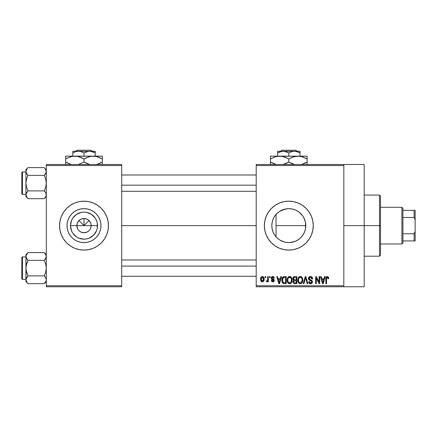<?xml version="1.0" encoding="UTF-8"?>
<svg xmlns="http://www.w3.org/2000/svg" width="437" height="437" viewBox="0 0 437 437"><rect width="100%" height="100%" fill="white"/><g stroke="black" fill="none" stroke-linecap="round" stroke-linejoin="round"><path stroke-width="0.66" d="M77.759 229.075L76.874 225.634A7.134 7.134 0 0 0 84.002 232.763A7.134 7.134 0 0 0 91.136 225.634L97.533 225.634A13.531 13.531 0 0 1 84.002 239.165A13.531 13.531 0 0 1 70.472 225.634L91.136 225.634A7.134 7.134 0 0 1 84.002 232.763A7.134 7.134 0 0 1 76.874 225.634L77.415 222.903L78.96 220.587L81.277 219.041L84.002 218.5L84.002 225.634L89.044 220.587L90.596 222.903L91 224.241L91 227.022L90.251 229.075M80.626 231.916L82.992 232.692M83.418 232.741L86.734 232.222L84.002 232.763L81.277 232.222L78.96 230.676L78.076 229.594M79.468 231.14L80.042 231.561M78.485 230.152L78.96 230.676M100.98 225.634A16.977 16.977 0 0 1 84.002 242.606A16.977 16.977 0 0 1 67.03 225.634L67.353 222.318L68.319 219.134L69.887 216.2L72.001 213.627L74.574 211.519L77.507 209.951L80.692 208.984L84.002 208.657L87.313 208.984L90.497 209.951L93.436 211.519L96.009 213.627L98.117 216.2L99.685 219.134L100.652 222.318L100.98 225.634L100.652 228.944L99.685 232.129L98.117 235.062L96.009 237.635L93.436 239.749L90.497 241.317L87.313 242.284L84.002 242.606L80.692 242.284L77.507 241.317L74.574 239.749L72.001 237.635L69.887 235.062L68.319 232.129L67.353 228.944L67.03 225.634A16.977 16.977 0 0 1 84.002 208.657A16.977 16.977 0 0 1 100.98 225.634M59.552 225.645A24.456 24.456 0 0 0 60.016 230.392M106.601 234.98A24.456 24.456 0 0 0 107.988 230.414L108.458 225.634A24.456 24.456 0 0 1 84.002 250.084A24.456 24.456 0 0 1 59.552 225.634L60.022 230.403A24.456 24.456 0 0 0 61.404 234.98M61.415 235.002A24.456 24.456 0 0 0 106.59 235.002L107.988 230.403M107.988 230.392A24.456 24.456 0 0 0 108.458 225.645M305.463 228.912L305.78 225.634A16.977 16.977 0 0 1 288.802 242.606A16.977 16.977 0 0 1 271.83 225.634L272.153 228.917M305.337 229.496L305.447 228.977M300.241 238.181L302.748 235.314L304.048 233.107L303.191 234.642M295.357 241.29L298.651 239.46M291.73 242.355L289.818 242.579L295.254 241.333M285.17 242.213L288.267 242.601M274.715 235.095L276.927 237.761L279.298 239.695M273.147 232.194L274.671 235.03M272.136 228.841L273.098 232.074M306.108 242.912A24.456 24.456 0 0 0 313.258 225.634A24.456 24.456 0 0 1 288.802 250.084A24.456 24.456 0 0 1 264.352 225.634A24.456 24.456 0 0 0 268.471 239.219L271.514 242.923L275.217 245.965L279.445 248.227L284.034 249.614A24.456 24.456 0 0 0 306.086 242.934M343.826 225.634L364.207 225.634L364.207 164.498L364.207 225.634L343.826 225.634M121.705 225.634L256.202 225.634L121.705 225.634M89.935 229.594L89.05 230.676L86.734 232.222M91.136 225.634L84.002 225.634L78.96 220.587L84.002 225.634L84.002 218.5L86.734 219.041L89.05 220.587L84.002 225.634L76.874 225.634A7.134 7.134 0 0 1 84.002 218.5A7.134 7.134 0 0 1 91.136 225.634A7.134 7.134 0 0 0 84.002 218.5A7.134 7.134 0 0 0 76.874 225.634L70.472 225.634L71.504 220.456L72.755 218.112L76.486 214.381L81.364 212.36L84.002 212.103L86.641 212.36L91.519 214.381L95.255 218.112L96.506 220.456L97.276 222.99L97.276 228.272L96.506 230.812L93.573 235.199L89.181 238.132L86.641 238.902L84.002 239.165L78.824 238.132L76.486 236.881L72.755 233.15L71.504 230.812L70.472 225.634A13.531 13.531 0 0 1 84.002 212.103A13.531 13.531 0 0 1 97.533 225.634L91.136 225.634M272.109 228.709L271.83 225.634L272.136 222.417M273.038 231.921L272.273 229.485M274.48 234.745L273.491 232.959M276.49 237.313L275.277 235.887M278.844 239.378L277.205 238.023M284.673 242.098L279.953 240.115M287.202 242.53L286.044 242.382M289.797 242.579L289.185 242.601M295.101 241.399L292.216 242.262M297.81 240.022L295.849 241.077M302.846 235.172L300.956 237.488M300.361 238.067L299.258 239.006M304.999 230.725L304.682 231.637M304.327 232.506L304.048 233.107M305.507 222.602L305.507 228.649M272.267 221.81L272.945 219.587L272.114 222.542L271.83 225.634A16.977 16.977 0 0 1 288.802 208.657A16.977 16.977 0 0 1 305.78 225.634L276.047 225.634L276.047 236.832L276.047 225.634L305.78 225.634L305.452 228.944L304.485 232.129L302.917 235.062L300.809 237.635L298.236 239.749L295.303 241.317L292.118 242.284L288.802 242.606L285.492 242.284L282.307 241.317L279.374 239.749L276.801 237.635L274.693 235.062L273.12 232.129L272.158 228.944L271.83 225.634L272.158 222.318L273.12 219.134L274.693 216.2L276.801 213.627L279.374 211.519L282.307 209.951L285.492 208.984L288.802 208.657L292.118 208.984L295.303 209.951L298.236 211.519L300.809 213.627L302.917 216.2L304.485 219.134L305.452 222.318L305.78 225.634L305.458 222.351M256.202 164.498L343.826 164.498L256.202 164.498L256.202 165.519L343.826 165.519L343.826 285.749L256.202 285.749L256.202 164.498M343.826 164.498L343.826 165.519L256.202 165.519L256.202 286.765L256.202 285.749L343.826 285.749L343.826 286.765L256.202 286.765L343.826 286.765L343.826 164.498L364.207 164.498M265.09 276.577L265.09 277.599L265.74 277.599L265.74 276.577L265.09 276.577L265.74 276.577L265.09 276.577L265.09 277.599L265.74 277.599L265.74 276.577L265.74 277.599L265.09 277.599L265.09 276.577M269.536 276.577L269.536 277.599L270.186 277.599L270.186 276.577L269.536 276.577L270.186 276.577L269.536 276.577L269.536 277.599L270.186 277.599L270.186 276.577L270.186 277.599L269.536 277.599L269.536 276.577M280.805 276.577L280.248 278.708L278.003 278.708L277.44 276.577L276.763 276.577L278.833 283.711L279.516 283.711L281.488 276.577L280.805 276.577L281.488 276.577L280.805 276.577L280.248 278.708L278.003 278.708L277.44 276.577L276.763 276.577L278.833 283.711L279.516 283.711L281.488 276.577L279.516 283.711L278.833 283.711L276.763 276.577L277.44 276.577M291.501 277.604L290.468 276.654L289.081 276.555L287.945 277.348L287.213 279.134L287.251 281.362L287.852 282.821L289.026 283.711L290.49 283.624L291.474 282.761L292.036 281.302L292.107 279.412L291.501 277.604L289.638 276.484L287.781 277.577L287.136 280.139C287.027 282.116 287.857 283.334 289.633 283.804C291.446 283.323 292.282 282.073 292.14 280.051L291.501 277.604M302.153 277.604L301.12 276.654L299.733 276.555L298.597 277.348L297.865 279.134L297.903 281.362L298.504 282.821L299.678 283.711L301.142 283.624L302.125 282.761L302.688 281.302L302.759 279.412L302.153 277.604L300.29 276.484L298.433 277.577L297.788 280.139C297.679 282.116 298.509 283.334 300.285 283.804C302.098 283.323 302.934 282.073 302.792 280.051L302.153 277.604M310.461 276.484L308.992 277.063L308.44 278.555L308.997 279.964L311.674 281.264L311.614 282.46L310.794 282.957L309.767 282.734L309.276 281.581L308.626 281.674L309.134 283.181L310.581 283.804L311.936 283.247L312.4 281.494L311.69 280.303L309.391 279.325L309.178 278.047L309.669 277.484L310.723 277.348L311.543 277.806L311.963 278.986L312.608 278.893L312.067 277.2L310.461 276.484C309.188 276.572 308.517 277.26 308.44 278.555L309.429 280.254L311.57 281.1L311.778 281.827L310.56 282.968L309.276 281.581L308.626 281.674C308.669 282.968 309.32 283.679 310.581 283.804C311.761 283.706 312.379 283.05 312.428 281.849L309.09 278.538L310.407 277.32L311.963 278.986L312.608 278.893C312.581 277.44 311.865 276.637 310.461 276.484M324.527 276.577L323.97 278.708L321.725 278.708L321.162 276.577L320.485 276.577L322.555 283.711L323.233 283.711L325.21 276.577L324.527 276.577L325.21 276.577L324.527 276.577L323.97 278.708L321.725 278.708L321.162 276.577L320.485 276.577L322.555 283.711L323.233 283.711L325.21 276.577L323.233 283.711L322.555 283.711L320.485 276.577L321.162 276.577M284.034 249.614L288.802 250.084L293.577 249.614L298.165 248.227L302.393 245.965L306.097 242.923L309.139 239.219L311.395 234.991L312.788 230.403L313.258 225.634L312.788 220.86L311.395 216.277L309.139 212.049L306.097 208.34L302.393 205.297L298.165 203.041L293.577 201.648L288.802 201.178L284.034 201.648L279.445 203.041L275.217 205.297L271.514 208.34L268.471 212.049L266.215 216.277L264.822 220.86L264.352 225.634L264.822 230.403L266.215 234.991L268.471 239.219M328.34 276.987L327.127 276.495L326.084 277.309L325.855 283.711L326.505 283.711L326.636 277.746L327.526 277.358L328.078 278.801L328.728 278.708L328.34 276.987L327.324 276.484C326.188 276.774 325.696 277.571 325.855 278.872L325.855 283.711L326.505 283.711L326.597 277.856L327.297 277.32L328.078 278.801L328.728 278.708L328.4 277.085M319.092 276.577L319.092 282.286L316.361 276.577L315.667 276.577L315.667 283.711L316.317 283.711L316.317 277.992L319.054 283.711L319.742 283.711L319.742 276.577L319.092 276.577L319.742 276.577L319.092 276.577L319.092 282.286L316.361 276.577L315.667 276.577L315.667 283.711L316.317 283.711L316.317 277.992L319.054 283.711L319.742 283.711L319.742 276.577L319.742 283.711L319.054 283.711M305.337 278.538L303.901 283.711L303.223 283.711L305.261 276.577L303.223 283.711L303.901 283.711L305.616 277.413L307.145 283.711L307.817 283.711L305.895 276.577L305.261 276.577L305.895 276.577L305.261 276.577L303.223 283.711L303.901 283.711L305.616 277.413L307.145 283.711L307.817 283.711L305.895 276.577L307.817 283.711L307.145 283.711L305.742 277.976M294.855 276.577L293.669 276.856L292.992 277.861L293.069 279.685L293.768 280.423L293.156 281.281L293.183 282.619L294.139 283.618L296.865 283.711L296.865 276.577L294.855 276.577C293.549 276.632 292.894 277.331 292.883 278.675L293.768 280.423L293.063 281.92C293.123 283.067 293.719 283.662 294.849 283.711L296.865 283.711L296.865 276.577L296.865 283.711L294.849 283.711M284.312 276.577L283.121 276.856L282.329 277.779L281.881 279.565L282.018 281.718L283.258 283.531L286.213 283.711L286.213 276.577L284.312 276.577C282.504 276.954 281.69 278.156 281.86 280.183C281.728 281.652 282.231 282.783 283.367 283.58L286.213 283.711L286.213 276.577L286.213 283.711M272.934 276.49L271.612 276.965L271.208 278.309L271.639 279.314L273.562 280.243L273.546 280.767L272.923 281.111L272.18 280.887L271.945 280.281L271.301 280.374L271.721 281.455L272.945 281.854L273.868 281.455L274.234 280.073L273.781 279.287L272.022 278.5L271.912 277.703L272.923 277.244L273.704 278.243L274.354 278.151L273.912 276.971L272.775 276.484L271.208 278.161L273.611 280.483L272.775 281.117L271.945 280.281L271.301 280.374L272.803 281.86L274.261 280.379L271.852 278.03L272.726 277.227L273.704 278.243L274.354 278.151L272.453 276.512M267.684 276.577L267.564 280.325L267.144 280.893L266.483 280.838L266.297 281.581L267.073 281.832L267.684 280.936L267.684 281.767L268.334 281.767L268.334 276.577L267.684 276.577L268.334 276.577L267.684 276.577L267.564 280.325L266.947 280.931L266.483 280.838L266.297 281.581L266.914 281.86L267.684 280.936L267.684 281.767L268.334 281.767L268.334 276.577L268.334 281.767L267.684 281.767M262.358 276.484L261.151 277.053L260.556 278.997L260.922 280.953L262.358 281.86L263.811 280.931L264.167 279.172L263.811 277.413L262.358 276.484C261.031 276.823 260.43 277.741 260.556 279.227C260.457 280.663 261.064 281.537 262.358 281.86C263.675 281.532 264.276 280.636 264.167 279.172C264.27 277.714 263.669 276.818 262.358 276.484M304.682 219.631L305.337 221.783M303.185 216.615L304.321 218.751M300.956 213.78L302.846 216.091M299.263 212.262L300.361 213.201M295.86 210.192L297.805 211.24M298.651 211.803L297.138 210.842M292.211 209.001L295.095 209.864M289.174 208.662L291.736 208.913M286.049 208.881L288.273 208.668M279.609 211.366L285.153 209.055M287.191 208.733L282.264 209.968M277.2 213.245L278.855 211.879M275.277 215.381L276.49 213.95M273.496 218.292L274.485 216.517M46.306 286.765L121.705 286.765L121.705 285.749L46.306 285.749L46.306 165.519L121.705 165.519L121.705 285.749L121.705 164.498L46.306 164.498L121.705 164.498L121.705 165.519L46.306 165.519L46.306 164.498L46.306 285.749L121.705 285.749L121.705 286.765L46.306 286.765L46.306 285.749L46.306 286.765M60.022 230.403L61.409 234.991L63.671 239.219L66.714 242.923L70.417 245.965L74.645 248.227L79.234 249.614L84.002 250.084L88.777 249.614L93.36 248.227L97.588 245.965L101.297 242.923L104.334 239.219L106.595 234.991M108.458 225.634L107.988 220.86L106.595 216.277L104.334 212.049L101.297 208.34L97.588 205.297L93.36 203.041L88.777 201.648L84.002 201.178L79.234 201.648L74.645 203.041L70.417 205.297L66.714 208.34L63.671 212.049L61.409 216.277L60.022 220.86L59.552 225.634A24.456 24.456 0 0 1 84.002 201.178A24.456 24.456 0 0 1 108.458 225.634A24.456 24.456 0 0 0 107.988 220.871M364.207 286.765L364.207 225.634L364.207 286.765L343.826 286.765M312.788 220.854A24.456 24.456 0 0 0 264.352 225.623A24.456 24.456 0 0 1 288.802 201.178A24.456 24.456 0 0 1 313.258 225.634A24.456 24.456 0 0 0 312.788 220.871M275.217 205.297L271.514 208.34M302.393 245.965L306.097 242.923M274.272 216.856L273.152 219.063M279.298 211.568L276.047 214.436L276.047 225.634L276.047 214.43M282.307 209.951L279.451 211.464M292.342 209.028L289.769 208.684M305.447 222.291L304.043 218.15L302.748 215.949L299.258 212.256M107.988 220.854A24.456 24.456 0 0 0 106.601 216.288M106.59 216.26A24.456 24.456 0 0 0 61.415 216.26M61.404 216.288A24.456 24.456 0 0 0 60.022 220.854M60.016 220.871A24.456 24.456 0 0 0 59.552 225.623M98.117 216.2L96.009 213.627L93.436 211.519L90.497 209.951M74.574 211.519L72.001 213.627L69.887 216.2L68.319 219.134M68.319 232.129L69.887 235.062L72.001 237.635L74.574 239.749L77.507 241.317M93.436 239.749L96.009 237.635L98.117 235.062L99.685 232.129M78.076 221.668L77.759 222.187M78.96 220.587L78.485 221.117M80.561 219.385L80.042 219.702M87.968 219.702L87.449 219.385M89.05 220.587L88.52 220.111M90.251 222.187L89.935 221.668M328.679 277.97L328.711 278.254M328.728 278.708L328.067 278.566M328.023 278.172L327.958 277.877M327.351 277.32L326.532 278.205M326.597 277.856L326.505 278.811M326.505 283.711L325.855 283.711L325.855 278.872M325.865 278.473L325.898 278.074L325.865 278.473M325.969 277.681L326.089 277.304M326.286 276.96L326.745 276.599M322.752 282.548L321.943 279.543L323.751 279.543L322.845 282.968L321.943 279.543L323.751 279.543L322.801 282.755M322.479 281.504L322.719 282.422M316.317 283.711L315.667 283.711L315.667 276.577L316.361 276.577M311.346 276.654L312.258 277.473M312.608 278.893L311.963 278.986L311.849 278.358M310.723 277.348L310.155 277.337M309.467 277.632L309.216 279.096M311.69 280.308L312.105 280.729M312.165 280.822L312.313 281.144M312.324 281.182L312.4 281.494M312.4 282.231L312.313 282.592M312.308 282.619L312.16 282.936M312.155 282.947L311.942 283.242M311.865 283.323L311.537 283.575M310.379 283.793L309.975 283.722M309.789 283.657L309.434 283.46M308.751 282.477L308.664 282.078M308.642 281.876L309.309 281.843M310.286 282.947L311.029 282.908M311.614 282.46L311.761 282.062M311.767 281.991L311.352 280.92M311.778 281.827L311.57 281.1M311.046 280.778L310.21 280.527M309.199 280.122L309.511 280.292M308.675 279.56L308.495 279.068M308.456 278.811L308.451 278.347M308.746 277.391L308.986 277.069M309.003 277.053L309.614 276.632M309.669 276.616L310.052 276.517M302.448 278.178L302.639 278.751M302.644 278.773L302.759 279.412M302.792 280.051L302.786 280.368M302.77 280.674L302.694 281.275M302.568 281.816L302.453 282.144M301.464 283.438L301.142 283.624M300.902 283.711L300.607 283.782M297.903 281.362L297.854 281.062M297.788 280.139L297.799 280.445M297.799 279.8L297.925 278.817M299.214 276.779L299.727 276.561M300.29 276.484L300.842 276.555M300.864 276.561L301.137 276.659M301.12 276.654L301.803 277.145M298.957 282.231L300.153 282.963L298.963 282.236M299.607 277.479L300.175 277.326M301.41 277.806L300.295 277.32C301.617 277.664 302.229 278.571 302.142 280.041L301.383 282.526L302.142 280.041C302.289 281.608 301.672 282.586 300.285 282.968L298.711 281.772L298.438 280.161C298.318 278.637 298.941 277.692 300.295 277.32L301.191 277.615M300.76 282.897L300.405 282.963M298.438 280.161L298.504 280.98L298.438 280.161M298.651 278.653L298.444 279.92L298.799 278.32M302.142 280.041L302.125 279.582L302.142 280.041M301.759 278.265L302.125 279.582M294.494 283.689L294.139 283.618M293.751 283.422L293.336 282.947M293.183 282.63L293.096 282.275M293.074 281.701L293.145 281.313M293.598 280.559L293.331 280.898M293.342 280.112L293.069 279.685M292.905 278.254L292.992 277.861M293.019 277.763L293.14 277.479M293.364 277.134L293.85 276.758M294.937 279.915L296.215 279.915L296.215 277.413L294.838 277.413L296.215 277.413L296.215 279.915L294.937 279.915L293.527 278.664L294.167 277.5L293.664 277.976L293.549 278.937L294.167 277.5L294.838 277.413L294.33 277.451M294.822 282.87L293.713 281.799L294.32 280.816L294.997 280.745L296.215 280.745L296.215 282.876L294.795 282.87M293.713 281.799L293.746 281.461M294.32 280.816L294.997 280.745L294.32 280.816M293.932 281.067L293.719 281.647M293.91 279.647L294.391 279.871L293.549 278.937M294.997 280.745L296.215 280.745L296.215 282.876L295.084 282.876M291.796 278.178L291.987 278.751M291.992 278.773L292.107 279.412M292.14 280.051L292.135 280.368M292.113 280.691L292.036 281.291M291.916 281.816L291.801 282.144M290.813 283.438L290.49 283.624M290.25 283.711L289.955 283.782M288.737 283.597L287.956 282.963M287.251 281.362L287.202 281.062M287.136 280.139L287.142 280.445M287.147 279.8L287.273 278.817M288.562 276.779L289.076 276.561M289.638 276.484L290.19 276.555M290.212 276.561L290.485 276.659M290.468 276.654L291.151 277.145M288.305 282.231L289.627 282.968L288.059 281.772L287.786 280.161C287.666 278.637 288.289 277.692 289.644 277.32C290.966 277.664 291.577 278.571 291.49 280.041L290.731 282.526L291.49 280.041C291.637 281.608 291.02 282.586 289.627 282.968L288.666 282.613L288.059 281.772L288.311 282.236M288.955 277.479L289.523 277.326M290.758 277.806L289.758 277.326L290.539 277.615M290.108 282.897L289.753 282.963M287.786 280.161L287.967 278.757L287.786 280.161M287.999 278.653L288.147 278.32M291.49 280.041L291.474 279.582L291.49 280.041M291.108 278.265L291.474 279.582M284.17 283.706L283.367 283.58M282.329 282.57L282.018 281.718M281.92 281.166L281.87 280.68M281.876 279.625L282.073 278.435M282.193 278.09L282.318 277.795M282.351 277.735L282.657 277.255M283.127 276.85L283.695 276.637M282.673 281.614L282.553 280.996M283.176 277.779L282.504 280.193L282.766 278.451L284.394 277.413L285.563 277.413L285.563 282.876L283.493 282.734L282.504 280.193L282.673 278.746M282.766 278.451L283.291 277.686M284.017 277.435L285.563 277.413L285.563 282.876L283.602 282.783M284.181 282.87L283.848 282.837M282.521 279.751L282.542 280.909M283.001 277.981L283.438 277.593M278.861 281.865L278.222 279.543L280.03 279.543L279.123 282.968L278.222 279.543L280.03 279.543L279.123 282.968L278.91 282.051M279.254 282.286L279.183 282.63M273.573 276.681L273.912 276.971M274.354 278.151L273.704 278.243L273.622 277.856M273.6 277.79L273.382 277.462M272.923 277.244L272.398 277.271M272.093 278.555L271.863 277.916M273.518 279.123L273.24 278.997M274.261 280.379L274.239 280.669M274.168 280.964L274.01 281.275M273.726 281.581L273.092 281.838M271.421 280.953L271.328 280.57M271.301 280.374L271.972 280.445M271.945 280.281L273.07 281.089M273.6 280.63L273.229 279.964M273.611 280.483L273.404 280.057L273.611 280.483M271.983 279.505L271.459 279.117M271.224 277.845L271.295 277.533M266.297 281.581L266.914 281.86L266.297 281.581L266.483 280.838L267.138 280.893M267.504 280.505L266.483 280.838L266.947 280.931L267.564 280.325L267.679 279.533M266.947 280.931L267.52 280.461M262.582 276.501L263.014 276.626M263.992 277.839L264.095 278.276M264.161 278.943L264.161 279.396M263.779 280.991L263.555 281.302M262.921 281.756L262.582 281.843M261.512 281.603L260.922 280.953M260.916 280.947L260.758 280.603M260.605 279.991L260.572 279.685M260.709 277.921L260.965 277.304M261.637 276.654L262.129 276.501M263.516 279.172L262.533 281.106L261.211 279.489L262.342 277.227L263.506 278.861L263.156 280.669L263.516 279.172M261.244 279.806L261.211 279.489M261.79 280.909L261.528 280.62M261.304 278.243L261.408 277.948M261.211 278.861L261.244 278.549M263.473 278.511L263.358 278.058M263.309 277.932L263.506 278.861M323.145 281.619L323.052 281.952M279.423 281.619L279.336 281.952M261.413 280.412L261.304 280.117M379.491 225.634L379.491 256.202L379.491 225.634L364.207 225.634L379.491 225.634L379.491 195.066L379.491 225.634L380.507 225.634L379.491 225.634M380.507 255.181L380.507 225.634L380.507 255.181L379.491 256.202L364.207 256.202M380.507 196.082L380.507 225.634L380.507 196.082L379.491 195.066L364.207 195.066M46.153 195.809L45.06 197.748L46.153 195.809L45.967 193.274M27.711 198.371L28.006 198.671L44.224 198.671L46.306 196.59L44.224 198.671L45.06 197.748L44.224 198.671L28.006 198.671L26.51 196.797L25.925 194.787L26.073 193.788L28.006 190.909L26.504 187.134L25.925 183.141L26.51 179.143L28.006 175.379L26.51 173.505L25.925 171.495L26.073 172.5L26.073 170.496L27.165 168.54L25.925 171.495L25.925 196.59L25.925 194.787L27.181 197.764M28.006 167.617L27.17 168.54L28.006 167.617L27.17 168.54L28.006 167.617L44.224 167.617L28.006 167.617L25.925 169.698L28.006 167.617M22.462 194.35A0.612 0.612 0 0 1 21.85 193.738L21.85 172.549A0.612 0.612 0 0 1 22.462 171.938L25.925 171.938L22.462 171.938L22.462 194.35L25.925 194.35L22.462 194.35L22.462 171.938A0.612 0.612 0 0 0 21.85 172.549L21.85 193.738A0.612 0.612 0 0 0 22.462 194.35M44.519 167.917L45.716 169.49L46.306 171.495L46.153 170.496L46.153 172.511L44.224 175.379L45.06 174.456L44.224 175.379L28.006 175.379L44.224 175.379L45.721 179.154L46.306 183.141L45.721 187.14L44.224 190.909L28.006 190.909L44.224 190.909L45.716 192.783M45.115 191.898L44.224 190.909L45.721 187.14L46.306 183.141L45.721 179.154L44.224 175.379L45.727 173.489L46.306 171.495L45.027 168.496M28.006 190.909L26.078 193.777L28.006 190.909L26.504 187.134L25.925 183.141L25.925 194.787L26.51 192.788M44.224 198.671L45.716 196.797L44.224 198.671M27.116 174.39L26.078 172.517L25.925 169.698L25.925 183.141L26.51 179.143L28.006 175.379L26.078 172.517L26.073 170.496M26.307 196.404L26.504 196.781L26.307 196.404M25.925 194.733L25.925 196.59L28.006 198.671M26.51 192.783L27.17 191.832L26.078 193.771L26.073 195.792M46.306 169.698L45.077 168.562M45.923 169.884L45.727 169.507L45.923 169.884M46.306 171.555L45.721 173.5M45.934 193.198L45.727 192.799M121.705 185.184L256.202 185.184L121.705 185.184M256.202 266.078L121.705 266.078L256.202 266.078M401.903 207.291L402.925 208.312L402.925 210.35L402.925 208.312L401.903 207.291L380.507 207.291L401.903 207.291L401.903 243.972L380.507 243.972L401.903 243.972L401.903 207.291M402.925 242.956L401.903 243.972L402.925 242.956L402.925 240.918L402.925 242.956M402.925 217.479L402.925 233.784L402.925 210.35L402.925 217.479L414.129 217.479L415.15 219.958L415.15 231.304L414.129 233.784L402.925 233.784L402.925 240.918L402.925 233.784L414.129 233.784L414.129 240.918L415.15 240.918L415.15 231.304L415.15 240.918L414.129 240.918L414.129 233.784L415.15 231.304L415.15 210.35L402.925 210.35L414.129 210.35L414.129 217.479L414.129 210.35L415.15 210.35L415.15 219.958L414.129 217.479L402.925 217.479M402.925 240.918L414.129 240.918L402.925 240.918M44.224 190.909L45.06 191.832M44.224 175.379L45.716 173.505M28.006 175.379L27.17 174.456M26.307 169.884L26.51 169.496M45.727 196.781L45.923 196.404M46.153 280.789L44.224 283.651L46.153 280.789M27.711 283.345L28.006 283.651L44.224 283.651L46.306 281.57L44.224 283.651L28.006 283.651L27.17 282.723L25.925 279.767L26.504 277.774L28.006 275.884L26.504 272.114L25.925 268.121L26.51 264.123L28.006 260.359L26.51 258.48L25.925 256.475L26.51 258.475L25.925 256.475L26.073 255.47L28.006 252.591L26.51 254.476M44.519 252.897L45.716 254.471L46.306 256.475L45.727 258.469L46.153 257.486L44.224 260.359L28.006 260.359L44.224 260.359L45.06 259.431L44.224 260.359L45.721 264.128L46.306 268.121L45.721 272.12L44.224 275.884L28.006 275.884L26.078 270.142L25.925 254.673L28.006 252.591L44.224 252.591L28.006 252.591L25.925 254.673L25.925 281.57L25.925 279.767L27.181 282.744M22.462 279.33A0.612 0.612 0 0 1 21.85 278.719L21.85 257.524A0.612 0.612 0 0 1 22.462 256.912L25.925 256.912L22.462 256.912L22.462 279.33L25.925 279.33L22.462 279.33L22.462 256.912A0.612 0.612 0 0 0 21.85 257.524L21.85 278.719A0.612 0.612 0 0 0 22.462 279.33M46.306 256.53L46.153 255.454L46.306 256.475L45.716 258.48L46.153 257.497M46.153 280.772L46.306 279.767L46.153 280.778L46.306 279.767L45.716 277.763L46.153 278.746M28.006 275.884L26.078 278.746L28.006 275.884L27.17 276.812L28.006 275.884L44.224 275.884L45.934 278.178M27.116 259.365L28.006 260.359L26.078 266.089L25.925 279.767L27.17 276.812L26.078 278.746L25.925 281.57L28.006 283.651M44.224 283.651L45.06 282.723L44.224 283.651M26.307 281.384L26.504 281.761L26.307 281.384M28.006 260.359L26.078 257.497M26.078 255.459L26.078 257.486L26.307 254.858M26.296 258.065L27.17 259.431M25.925 279.713L26.073 280.772M44.224 260.359L45.06 259.431L44.224 260.359L45.721 264.128L46.306 268.121L45.721 272.12L44.224 275.884L45.115 276.878M46.306 254.673L44.224 252.591L46.153 255.459M44.224 252.591L45.044 253.498M45.923 254.858L45.727 254.481L45.923 254.858M45.06 259.431L45.716 258.48L45.06 259.431M44.224 275.884L45.06 276.812M46.153 257.48L46.153 255.47M45.923 281.384L45.727 281.761M281.745 150.235L295.865 150.235L281.745 150.235L280.718 151.251L281.745 150.235M296.892 151.251L295.865 150.235L296.892 151.251M300.011 152.988L297.291 151.737L300.011 152.988L300.011 156.14L300.011 151.251L294.407 151.251L297.286 151.732L300.011 152.988L300.011 151.377L300.011 152.988L295.86 151.377L283.203 151.251L286.077 151.732L288.802 152.988L288.802 156.14L288.802 152.988L291.512 151.737L294.407 151.251L300.011 151.251M277.599 152.988L281.728 151.382L284.651 151.377L288.802 152.988L291.512 151.737L294.407 151.251L277.599 151.251L277.599 156.14L277.599 152.988L280.303 151.737L283.203 151.251L277.599 151.251L277.599 152.988L280.303 151.737M276.004 156.615L279.636 156.14L270.465 156.14L307.145 156.14L295.581 156.348L300.35 156.348L302.683 156.932L307.145 158.981L304.96 157.839M304.786 163.291L301.344 164.498L307.145 162.067L307.145 158.981L307.145 162.067L304.96 163.209M301.683 156.637L307.145 158.981L307.145 156.348M291.168 157.757L295.565 156.353L300.35 156.348M291.528 163.449L294.609 164.498L288.802 162.067L288.802 158.981L286.623 157.839L288.802 158.981L288.802 162.067L293.249 164.11L288.802 162.067L283.001 164.498L286.443 163.291M286.623 157.839L288.802 158.981L293.238 156.943L297.974 156.14L277.244 156.348L282.007 156.348L287.382 158.21M270.465 156.348L270.465 158.981L274.895 156.943L277.227 156.353L279.636 156.14L283.334 156.632L282.029 156.348M272.655 163.214L276.266 164.498L270.465 162.067L270.465 158.981L270.465 162.067L274.911 164.11L270.465 162.067L270.465 164.7M307.145 164.7L307.145 162.067L307.145 163.209L307.145 162.067L306.2 162.591M307.145 157.839L307.145 158.981L305.682 158.189M288.802 158.981L291.14 157.768M279.636 156.14L282.007 156.348L286.082 157.593M270.465 156.932L270.465 158.981L275.818 156.665M271.41 158.456L270.465 158.981L270.465 157.839M301.661 156.632L297.974 156.14M307.145 164.115L307.145 163.209M288.802 162.067L286.47 163.28M270.465 163.209L270.465 162.067L271.929 162.859M290.987 163.209L290.228 162.837M277.599 151.737L277.599 151.377M76.945 150.235L91.065 150.235L76.945 150.235L75.918 151.251L76.945 150.235M92.092 151.251L91.065 150.235L92.092 151.251M95.211 152.988L92.491 151.737L95.211 152.988L95.211 156.14L95.211 151.251L89.607 151.251L92.486 151.732L95.211 152.988L95.211 151.377L95.211 152.988L91.06 151.377L78.398 151.251L81.277 151.732L84.002 152.988L84.002 156.14L84.002 152.988L86.712 151.737L89.607 151.251L95.211 151.377M72.793 152.988L75.503 151.737L78.398 151.251L72.793 151.251L72.793 156.14L72.793 152.988L75.503 151.737L78.398 151.251L72.793 151.251L72.793 152.988L75.514 151.737M68.025 157.757L72.422 156.353L74.831 156.14L65.665 156.14L102.345 156.14L90.781 156.348L95.545 156.348L100.155 157.833L97.899 156.938L102.345 158.981L100.16 157.839L102.345 158.981L102.345 162.067L96.539 164.498L99.98 163.291M96.883 156.637L95.566 156.348M89.547 156.615L93.174 156.14L95.545 156.348L100.16 157.839M86.368 157.757L90.765 156.353L93.174 156.14L72.444 156.348L77.207 156.348L79.545 156.932L84.002 158.981L81.277 157.593M85.423 162.837L89.809 164.498L84.002 162.067L84.002 158.981L84.002 162.067L86.723 163.449M78.54 156.637L84.002 158.981L89.372 156.659M65.665 156.348L65.665 162.067L70.111 164.11L65.665 162.067L65.665 164.7M71.127 164.41L65.665 162.067L65.665 158.981L70.095 156.943L72.422 156.353L77.207 156.348M84.002 162.067L78.201 164.498L84.002 162.067L86.193 163.214M102.345 164.7L102.345 156.348M102.345 157.839L102.345 158.981L100.881 158.189M84.002 158.981L86.34 157.768M65.665 156.932L65.665 158.981L68.014 157.762M66.61 158.456L65.665 158.981L65.665 157.839M78.534 156.632L74.831 156.14M81.817 157.839L82.582 158.21M96.861 156.632L93.174 156.14M102.345 164.115L102.345 162.067L99.997 163.285M71.144 164.416L67.85 163.209M65.665 163.209L65.665 162.067L67.123 162.859M101.395 162.591L102.345 162.067L102.345 163.209M88.137 151.382L78.398 151.251L81.277 151.732L84.002 152.988L88.137 151.382M121.705 174.991L256.202 174.991M121.705 191.297L256.202 191.297M256.202 276.271L121.705 276.271M256.202 259.971L121.705 259.971"/></g></svg>
